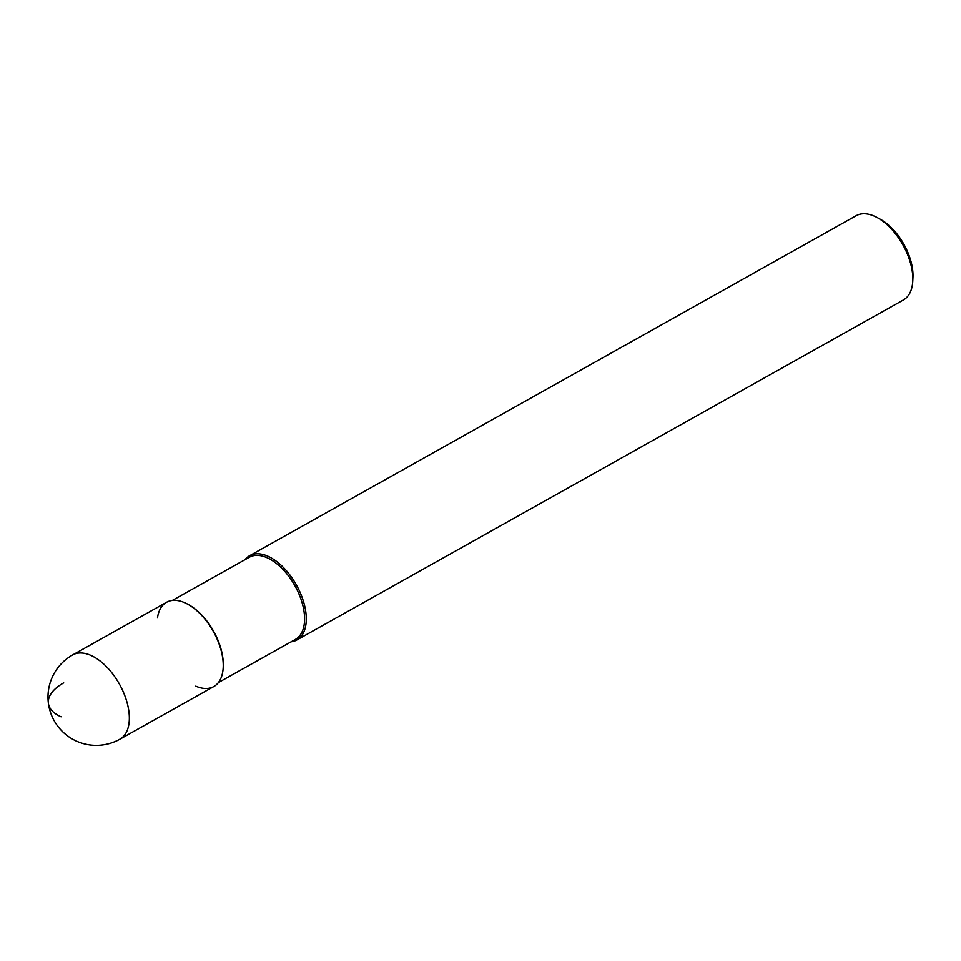 <?xml version="1.0" encoding="UTF-8"?>
<svg xmlns="http://www.w3.org/2000/svg" width="961" height="961" viewBox="0 0 961 961"><rect width="100%" height="100%" fill="white"/><g stroke="black" fill="none" stroke-linecap="round" stroke-linejoin="round"><path stroke-width="1.44" d="M213.81 686.538A48.302 26.512 -119.3 0 0 219.468 645.059A48.302 26.512 -119.3 0 0 184.62 602.679A48.302 26.512 -119.3 0 0 166.565 602.283L72.676 654.922A48.302 26.512 60.7 0 1 90.718 655.318A48.302 26.512 60.7 0 1 125.567 697.698A48.302 26.512 60.7 0 1 119.909 739.177L213.81 686.538M157.496 617.887A48.302 26.512 60.7 0 1 184.62 602.679A48.302 26.512 60.7 0 1 187.575 604.121L188.524 604.637A47.089 25.851 60.7 0 1 223.24 666.586L223.192 667.655A48.302 26.512 60.7 0 1 195.756 686.142M187.575 604.121A48.302 26.512 60.7 0 1 223.192 667.655M218.351 682.598L295.375 639.425A47.089 25.851 -119.3 0 0 300.901 598.979A47.089 25.851 -119.3 0 0 266.918 557.668A47.089 25.851 -119.3 0 0 249.319 557.272L172.295 600.457M245.067 559.662A48.302 26.512 60.7 0 1 249.608 555.722A48.302 26.512 60.7 0 1 267.663 556.131A48.302 26.512 60.7 0 1 302.511 598.511A48.302 26.512 60.7 0 1 296.853 639.99A48.302 26.512 60.7 0 1 291.123 641.816M296.853 639.99L903.376 299.976A48.302 26.512 -119.3 0 0 912.77 281.092A48.302 26.512 -119.3 0 0 877.153 217.558A48.302 26.512 -119.3 0 0 874.198 216.117A48.302 26.512 -119.3 0 0 856.143 215.72L249.608 555.722M912.77 281.092L912.95 277.513A44.278 24.301 -119.3 0 0 880.3 219.276L877.153 217.558M61.072 716.786A48.302 23.665 172.4 0 1 63.702 682.851M72.676 654.922A48.302 48.302 0 0 0 76.988 741.327A48.302 48.302 0 0 0 119.909 739.177"/></g></svg>
